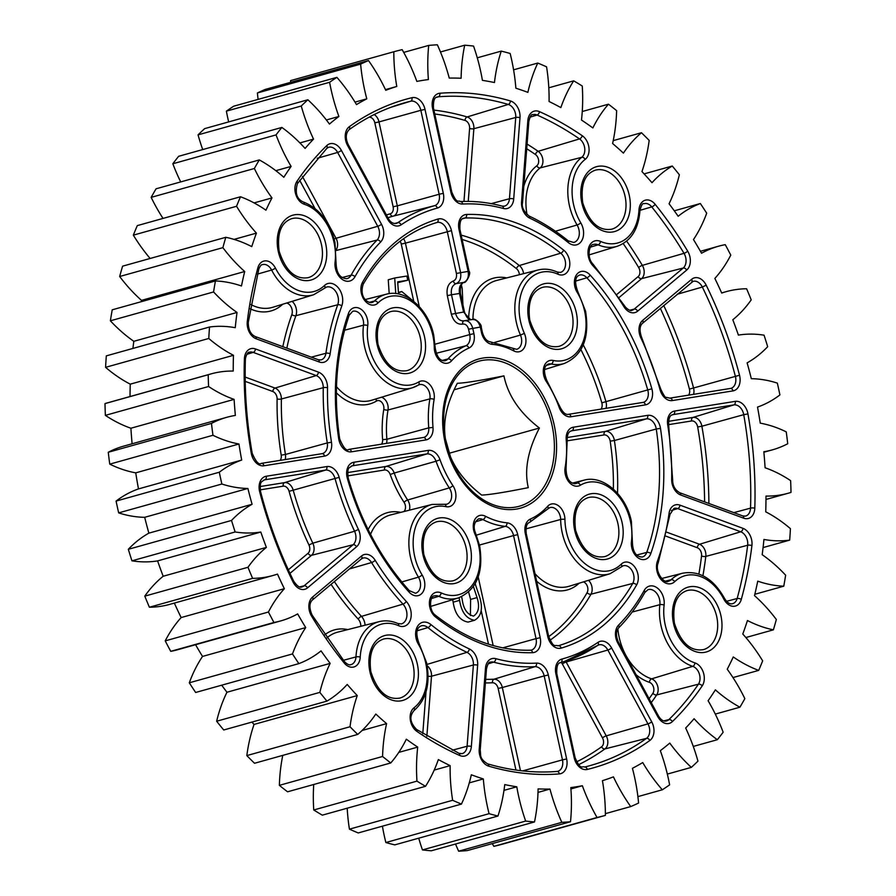 <?xml version="1.0" encoding="UTF-8"?>
<svg xmlns="http://www.w3.org/2000/svg" width="896" height="896" viewBox="0 0 896 896"><rect width="100%" height="100%" fill="white"/><g stroke="black" fill="none" stroke-linecap="round" stroke-linejoin="round"><path stroke-width="1.34" d="M450.475 456.747L445.525 439.253M503.922 375.861C480.547 380.531 465.024 383.006 457.318 383.298C445.827 405.182 442.12 425.062 446.208 442.915C450.106 462.336 461.933 479.73 481.69 495.085C489.418 494.782 504.952 492.307 528.293 487.637C524.138 470.131 527.845 450.262 539.403 428.03C519.859 412.978 508.032 395.595 503.922 375.861L454.182 389.771M226.811 417.29L123.603 446.152A152.387 108.338 74.4 0 0 108.27 452.267A396.2 281.68 74.4 0 0 109.76 464.139A152.387 108.338 74.4 0 0 135.744 472.853A362.062 257.41 74.4 0 0 138.488 488.914A152.387 108.338 74.4 0 0 116.088 501.088A396.2 281.68 74.4 0 0 117.342 506.99A396.2 281.68 74.4 0 0 118.664 512.882A152.387 108.338 74.4 0 0 144.682 517.317A362.062 257.41 74.4 0 0 148.882 533.142A152.387 108.338 74.4 0 0 128.33 549.293A396.2 281.68 74.4 0 0 131.947 560.829A152.387 108.338 74.4 0 0 157.595 560.907A362.062 257.41 74.4 0 0 163.184 576.251A152.387 108.338 74.4 0 0 144.794 596.142A396.2 281.68 74.4 0 0 149.397 607.23A152.387 108.338 74.4 0 0 169.758 604.363L272.966 575.501A152.387 108.338 74.4 0 0 277.48 574.09A362.062 257.41 74.4 0 0 284.357 588.706A152.387 108.338 74.4 0 0 268.43 612.024A396.2 281.68 74.4 0 0 273.952 622.485A152.387 108.338 74.4 0 0 280.672 620.928A152.387 108.338 74.4 0 0 297.662 613.906A362.062 257.41 74.4 0 0 305.726 627.581A152.387 108.338 74.4 0 0 292.499 653.934A396.2 281.68 74.4 0 0 298.861 663.622A152.387 108.338 74.4 0 0 321.037 650.888A362.062 257.41 74.4 0 0 330.154 663.387A152.387 108.338 74.4 0 0 319.85 692.384A396.2 281.68 74.4 0 0 326.939 701.12A152.387 108.338 74.4 0 0 347.211 684.443A362.062 257.41 74.4 0 0 357.246 695.576A152.387 108.338 74.4 0 0 350.022 726.746A396.2 281.68 74.4 0 0 357.728 734.418A152.387 108.338 74.4 0 0 375.805 714.034A362.062 257.41 74.4 0 0 386.59 723.621A152.387 108.338 74.4 0 0 382.57 756.482A396.2 281.68 74.4 0 0 390.768 762.955A152.387 108.338 74.4 0 0 406.336 739.2A362.062 257.41 74.4 0 0 417.715 747.107A152.387 108.338 74.4 0 0 416.954 781.133A396.2 281.68 74.4 0 0 425.522 786.307A152.387 108.338 74.4 0 0 438.346 759.562A362.062 257.41 74.4 0 0 450.139 765.643A152.387 108.338 74.4 0 0 452.637 800.296A396.2 281.68 74.4 0 0 461.44 804.093A152.387 108.338 74.4 0 0 471.33 774.771A362.062 257.41 74.4 0 0 483.336 778.938A152.387 108.338 74.4 0 0 487.502 807.016A152.387 108.338 74.4 0 0 489.059 813.68A396.2 281.68 74.4 0 0 497.963 816.032A152.387 108.338 74.4 0 0 504.75 784.594A362.062 257.41 74.4 0 0 516.79 786.789A152.387 108.338 74.4 0 0 518.594 796.074A152.387 108.338 74.4 0 0 525.661 821.072A396.2 281.68 74.4 0 0 534.509 821.946A152.387 108.338 74.4 0 0 538.093 788.894A362.062 257.41 74.4 0 0 549.965 789.062A152.387 108.338 74.4 0 0 561.837 822.349A396.2 281.68 74.4 0 0 570.506 821.733A152.387 108.338 74.4 0 0 570.819 787.584A362.062 257.41 74.4 0 0 582.355 785.736A152.387 108.338 74.4 0 0 597.038 817.488A396.2 281.68 74.4 0 0 605.382 815.394A152.387 108.338 74.4 0 0 602.437 780.685A362.062 257.41 74.4 0 0 613.435 776.854A152.387 108.338 74.4 0 0 630.706 806.579A396.2 281.68 74.4 0 0 638.59 803.04A152.387 108.338 74.4 0 0 632.419 768.32A362.062 257.41 74.4 0 0 642.723 762.563A152.387 108.338 74.4 0 0 662.301 789.79A396.2 281.68 74.4 0 0 669.614 784.851A152.387 108.338 74.4 0 0 660.318 750.68A362.062 257.41 74.4 0 0 669.76 743.086A152.387 108.338 74.4 0 0 691.331 767.379A396.2 281.68 74.4 0 0 697.95 761.13A152.387 108.338 74.4 0 0 685.675 728.022A362.062 257.41 74.4 0 0 694.098 718.715A152.387 108.338 74.4 0 0 717.349 739.704A396.2 281.68 74.4 0 0 723.162 732.234A152.387 108.338 74.4 0 0 708.098 700.739A362.062 257.41 74.4 0 0 715.378 689.853A152.387 108.338 74.4 0 0 739.917 707.202A396.2 281.68 74.4 0 0 744.845 698.634A152.387 108.338 74.4 0 0 727.238 669.234A362.062 257.41 74.4 0 0 733.264 656.958A152.387 108.338 74.4 0 0 758.699 670.387A396.2 281.68 74.4 0 0 762.653 660.856A152.387 108.338 74.4 0 0 742.784 634.01A362.062 257.41 74.4 0 0 747.454 620.525A152.387 108.338 74.4 0 0 773.394 629.832A396.2 281.68 74.4 0 0 776.328 619.494A152.387 108.338 74.4 0 0 754.499 595.627A362.062 257.41 74.4 0 0 757.736 581.157A152.387 108.338 74.4 0 0 783.776 586.186A396.2 281.68 74.4 0 0 785.624 575.198A152.387 108.338 74.4 0 0 762.182 554.691A362.062 257.41 74.4 0 0 763.941 539.459A152.387 108.338 74.4 0 0 789.678 540.131A396.2 281.68 74.4 0 0 790.418 528.662A152.387 108.338 74.4 0 0 765.733 511.84A362.062 257.41 74.4 0 0 765.99 496.082A152.387 108.338 74.4 0 0 788.256 493.226A152.387 108.338 74.4 0 0 791 492.397A396.2 281.68 74.4 0 0 790.63 480.637A152.387 108.338 74.4 0 0 765.094 467.768A362.062 257.41 74.4 0 0 763.829 451.73A152.387 108.338 74.4 0 0 772.397 449.848A152.387 108.338 74.4 0 0 787.73 443.733A396.2 281.68 74.4 0 0 786.24 431.861A152.387 108.338 74.4 0 0 760.256 423.147A362.062 257.41 74.4 0 0 757.512 407.086A152.387 108.338 74.4 0 0 779.912 394.912A396.2 281.68 74.4 0 0 777.336 383.118A152.387 108.338 74.4 0 0 751.318 378.683A362.062 257.41 74.4 0 0 747.118 362.858A152.387 108.338 74.4 0 0 767.67 346.707A396.2 281.68 74.4 0 0 764.053 335.171A152.387 108.338 74.4 0 0 738.405 335.093A362.062 257.41 74.4 0 0 732.816 319.749A152.387 108.338 74.4 0 0 751.206 299.858A396.2 281.68 74.4 0 0 746.603 288.77A152.387 108.338 74.4 0 0 726.242 291.637A152.387 108.338 74.4 0 0 721.717 293.059A362.062 257.41 74.4 0 0 714.851 278.432A152.387 108.338 74.4 0 0 730.778 255.125A396.2 281.68 74.4 0 0 725.256 244.664A152.387 108.338 74.4 0 0 718.536 246.221A152.387 108.338 74.4 0 0 701.546 253.232A362.062 257.41 74.4 0 0 693.482 239.568A152.387 108.338 74.4 0 0 706.698 213.203A396.2 281.68 74.4 0 0 700.347 203.526A152.387 108.338 74.4 0 0 678.171 216.261A362.062 257.41 74.4 0 0 669.054 203.75A152.387 108.338 74.4 0 0 679.358 174.765A396.2 281.68 74.4 0 0 672.269 166.018A152.387 108.338 74.4 0 0 651.986 182.706A362.062 257.41 74.4 0 0 641.95 171.573A152.387 108.338 74.4 0 0 649.174 140.403A396.2 281.68 74.4 0 0 641.469 132.731A152.387 108.338 74.4 0 0 623.403 153.115A362.062 257.41 74.4 0 0 612.606 143.517A152.387 108.338 74.4 0 0 616.638 110.656A396.2 281.68 74.4 0 0 608.44 104.194A152.387 108.338 74.4 0 0 592.861 127.938A362.062 257.41 74.4 0 0 581.482 120.042A152.387 108.338 74.4 0 0 582.254 86.016A396.2 281.68 74.4 0 0 573.686 80.842A152.387 108.338 74.4 0 0 560.851 107.587A362.062 257.41 74.4 0 0 549.069 101.506A152.387 108.338 74.4 0 0 546.571 66.842A396.2 281.68 74.4 0 0 537.768 63.056A152.387 108.338 74.4 0 0 527.878 92.378A362.062 257.41 74.4 0 0 515.872 88.211A152.387 108.338 74.4 0 0 510.138 53.469A396.2 281.68 74.4 0 0 501.245 51.117A152.387 108.338 74.4 0 0 494.458 82.544A362.062 257.41 74.4 0 0 482.418 80.36A152.387 108.338 74.4 0 0 473.547 46.077A396.2 281.68 74.4 0 0 464.699 45.203A152.387 108.338 74.4 0 0 461.115 78.254A362.062 257.41 74.4 0 0 449.243 78.075A152.387 108.338 74.4 0 0 437.36 44.8A396.2 281.68 74.4 0 0 428.702 45.416A152.387 108.338 74.4 0 0 428.389 79.565A362.062 257.41 74.4 0 0 416.853 81.402A152.387 108.338 74.4 0 0 402.158 49.65A396.2 281.68 74.4 0 0 393.826 51.755A152.387 108.338 74.4 0 0 396.771 86.453A362.062 257.41 74.4 0 0 385.773 90.283A152.387 108.338 74.4 0 0 368.502 60.558A396.2 281.68 74.4 0 0 360.618 64.109A152.387 108.338 74.4 0 0 364.56 89.6A152.387 108.338 74.4 0 0 366.789 98.829A362.062 257.41 74.4 0 0 356.485 104.586A152.387 108.338 74.4 0 0 336.896 77.358A396.2 281.68 74.4 0 0 329.594 82.298A152.387 108.338 74.4 0 0 330.949 88.995A152.387 108.338 74.4 0 0 338.89 116.469A362.062 257.41 74.4 0 0 329.448 124.062A152.387 108.338 74.4 0 0 307.866 99.77A396.2 281.68 74.4 0 0 301.258 106.019A152.387 108.338 74.4 0 0 313.533 139.115A362.062 257.41 74.4 0 0 305.099 148.422A152.387 108.338 74.4 0 0 281.859 127.434A396.2 281.68 74.4 0 0 276.046 134.904A152.387 108.338 74.4 0 0 291.11 166.41A362.062 257.41 74.4 0 0 283.819 177.285A152.387 108.338 74.4 0 0 259.291 159.936A396.2 281.68 74.4 0 0 254.363 168.504A152.387 108.338 74.4 0 0 271.97 197.915A362.062 257.41 74.4 0 0 265.944 210.19A152.387 108.338 74.4 0 0 240.509 196.762A396.2 281.68 74.4 0 0 236.544 206.282A152.387 108.338 74.4 0 0 256.424 233.128A362.062 257.41 74.4 0 0 251.754 246.613A152.387 108.338 74.4 0 0 225.803 237.306A396.2 281.68 74.4 0 0 222.88 247.654A152.387 108.338 74.4 0 0 244.709 271.51A362.062 257.41 74.4 0 0 241.472 285.992A152.387 108.338 74.4 0 0 215.432 280.952A396.2 281.68 74.4 0 0 213.573 291.95A152.387 108.338 74.4 0 0 237.014 312.446A362.062 257.41 74.4 0 0 235.256 327.69A152.387 108.338 74.4 0 0 209.53 327.006A396.2 281.68 74.4 0 0 208.779 338.475A152.387 108.338 74.4 0 0 233.464 355.298A362.062 257.41 74.4 0 0 233.218 371.056A152.387 108.338 74.4 0 0 210.941 373.923A152.387 108.338 74.4 0 0 208.208 374.741A396.2 281.68 74.4 0 0 208.578 386.501A152.387 108.338 74.4 0 0 234.114 399.381A362.062 257.41 74.4 0 0 235.368 415.419A152.387 108.338 74.4 0 0 226.811 417.29A152.387 108.338 74.4 0 0 211.478 423.405A396.2 281.68 74.4 0 0 212.957 435.277A152.387 108.338 74.4 0 0 238.952 444.002A362.062 257.41 74.4 0 0 241.696 460.062A152.387 108.338 74.4 0 0 219.296 472.226A396.2 281.68 74.4 0 0 220.55 478.128A396.2 281.68 74.4 0 0 221.861 484.019A152.387 108.338 74.4 0 0 247.89 488.454A362.062 257.41 74.4 0 0 252.09 504.28A152.387 108.338 74.4 0 0 231.526 520.442A396.2 281.68 74.4 0 0 235.144 531.978A152.387 108.338 74.4 0 0 260.803 532.045A362.062 257.41 74.4 0 0 266.381 547.4A152.387 108.338 74.4 0 0 247.99 567.28A396.2 281.68 74.4 0 0 252.605 578.368A152.387 108.338 74.4 0 0 272.966 575.501M116.088 501.088L219.296 472.226M382.413 826.179A152.387 108.338 74.4 0 0 384.294 835.867A152.387 108.338 74.4 0 0 385.862 842.531A396.2 281.68 74.4 0 0 394.755 844.883L497.963 816.032M469.28 782.869L483.336 778.938M503.978 790.362L516.79 786.789M368.502 60.558L265.294 89.421A396.2 281.68 74.4 0 0 257.41 92.96A152.387 108.338 74.4 0 0 258.104 99.389M257.41 92.96L360.618 64.109M336.896 77.358L233.699 106.21A396.2 281.68 74.4 0 0 226.386 111.149A152.387 108.338 74.4 0 0 227.741 117.858A152.387 108.338 74.4 0 0 228.67 121.912M226.386 111.149L329.594 82.298M539.403 428.03L449.792 453.085M475.126 583.789L479.707 597.162C483.112 608.653 481.387 616.358 474.51 620.29L468.059 622.093C459.939 620.614 454.966 613.973 453.152 602.168L452.648 599.682M210.941 373.923L107.744 402.774A152.387 108.338 74.4 0 0 105 403.603A396.2 281.68 74.4 0 0 105.37 415.363A152.387 108.338 74.4 0 0 130.906 428.232A362.062 257.41 74.4 0 0 132.115 443.766M209.53 327.006L106.322 355.869A396.2 281.68 74.4 0 0 105.582 367.338A152.387 108.338 74.4 0 0 130.267 384.16A362.062 257.41 74.4 0 0 130.021 396.547M215.432 280.952L112.224 309.814A396.2 281.68 74.4 0 0 110.376 320.802A152.387 108.338 74.4 0 0 133.818 341.309A362.062 257.41 74.4 0 0 132.922 348.432M225.803 237.306L122.606 266.168A396.2 281.68 74.4 0 0 119.672 276.506A152.387 108.338 74.4 0 0 141.501 300.373A362.062 257.41 74.4 0 0 141.176 301.717M240.509 196.762L137.301 225.613A396.2 281.68 74.4 0 0 133.347 235.144A152.387 108.338 74.4 0 0 150.136 258.462M259.291 159.936L156.083 188.798A396.2 281.68 74.4 0 0 151.155 197.366A152.387 108.338 74.4 0 0 163.027 218.422M281.859 127.434L178.651 156.296A396.2 281.68 74.4 0 0 172.838 163.766A152.387 108.338 74.4 0 0 180.712 181.91M307.866 99.77L204.669 128.621A396.2 281.68 74.4 0 0 198.05 134.87A152.387 108.338 74.4 0 0 202.731 149.565M393.826 51.755L290.618 80.606A152.387 108.338 74.4 0 0 290.629 82.342M492.296 843.595A152.387 108.338 74.4 0 0 493.842 846.35A396.2 281.68 74.4 0 0 502.174 844.245L605.382 815.394M455.538 844.021A152.387 108.338 74.4 0 0 458.64 851.2A396.2 281.68 74.4 0 0 467.298 850.584L570.506 821.733M418.723 838.186A152.387 108.338 74.4 0 0 422.453 849.923A396.2 281.68 74.4 0 0 431.301 850.797L534.509 821.946M347.2 808.203A152.387 108.338 74.4 0 0 349.429 829.158A396.2 281.68 74.4 0 0 358.232 832.944L461.44 804.093M313.734 784.493A152.387 108.338 74.4 0 0 313.746 809.984A396.2 281.68 74.4 0 0 322.314 815.158L425.522 786.307M282.766 755.373A152.387 108.338 74.4 0 0 279.362 785.344A396.2 281.68 74.4 0 0 287.56 791.806L390.768 762.955M251.888 722.109A362.062 257.41 74.4 0 0 254.05 724.427A152.387 108.338 74.4 0 0 246.826 755.597A396.2 281.68 74.4 0 0 254.531 763.269L357.728 734.418M221.715 685.194A362.062 257.41 74.4 0 0 226.946 692.25A152.387 108.338 74.4 0 0 216.642 721.235A396.2 281.68 74.4 0 0 223.731 729.982L326.939 701.12M195.574 644.717A362.062 257.41 74.4 0 0 202.518 656.432A152.387 108.338 74.4 0 0 189.302 682.797A396.2 281.68 74.4 0 0 195.653 692.474L298.861 663.622M174.339 603.075A362.062 257.41 74.4 0 0 181.149 617.568A152.387 108.338 74.4 0 0 165.222 640.875A396.2 281.68 74.4 0 0 170.744 651.336A152.387 108.338 74.4 0 0 177.464 649.779L280.672 620.928M138.488 488.914L241.696 460.062M135.744 472.853L238.952 444.002M109.76 464.139L212.957 435.277M108.27 452.267L211.478 423.405M130.906 428.232L234.114 399.381M105.37 415.363L208.578 386.501M105 403.603L208.208 374.741M130.267 384.16L233.464 355.298M105.582 367.338L208.779 338.475M133.818 341.309L237.014 312.446M110.376 320.802L213.573 291.95M141.501 300.373L244.709 271.51M119.672 276.506L222.88 247.654M234.024 239.389L256.424 233.128M133.347 235.144L236.544 206.282M254.094 202.91L271.97 197.915M151.155 197.366L254.363 168.504M275.822 170.677L291.11 166.41M172.838 163.766L276.046 134.904M299.902 142.923L313.533 139.115M198.05 134.87L301.258 106.019M326.368 119.974L338.89 116.469M355.006 102.122L366.789 98.829M385.448 89.622L396.771 86.453M403.704 52.405L428.702 45.416M440.462 51.979L464.699 45.203M477.277 57.814L501.245 51.117M513.587 69.821L537.768 63.056M548.8 87.797L573.686 80.842M582.266 111.507L608.44 104.194M613.234 140.627L641.469 132.731M644.112 173.891L672.269 166.018M674.285 210.806L700.347 203.526M763.078 547.568L789.678 540.131M754.824 594.283L783.776 586.186M745.864 637.538L773.394 629.832M732.973 677.578L758.699 670.387M715.288 714.09L739.917 707.202M693.269 746.435L717.349 739.704M667.33 774.088L691.331 767.379M637.896 796.611L662.301 789.79M605.371 813.658L630.706 806.579M493.842 846.35L597.038 817.488M570.92 788.939L582.355 785.736M458.64 851.2L561.837 822.349M537.992 792.411L549.965 789.062M422.453 849.923L525.661 821.072M385.862 842.531L489.059 813.68M349.429 829.158L452.637 800.296M434.202 770.09L450.139 765.643M313.746 809.984L416.954 781.133M398.776 752.394L417.715 747.107M279.362 785.344L382.57 756.482M362.107 730.475L386.59 723.621M246.826 755.597L350.022 726.746M254.05 724.427L357.246 695.576M216.642 721.235L319.85 692.384M226.946 692.25L330.154 663.387M189.302 682.797L292.499 653.934M202.518 656.432L305.726 627.581M170.744 651.336L273.952 622.485M165.222 640.875L268.43 612.024M181.149 617.568L284.357 588.706M149.397 607.23L252.605 578.368M144.794 596.142L247.99 567.28M163.184 576.251L266.381 547.4M157.595 560.907L260.803 532.045M131.947 560.829L235.144 531.978M128.33 549.293L231.526 520.442M148.882 533.142L252.09 504.28M144.682 517.317L247.89 488.454M118.664 512.882L221.861 484.019M395.763 293.574L394.699 277.984L406.84 276.046L407.758 280.246L397.746 282.621M389.2 293.653L388.248 279.787L394.699 277.984M435.075 344.21L469.739 334.6L468.552 329.179C467.443 325.45 465.494 323.758 462.717 324.094A3.046 2.128 -105.5 0 1 464.005 320.824A3.046 2.128 -105.5 0 1 464.173 320.79L472.394 319.446C474.32 317.296 482.059 324.43 481.208 326.984L480.29 327.062C478.666 321.574 475.866 319.077 471.89 319.558M462.717 324.094C457.318 324.766 453.533 321.485 451.371 314.238L463.568 312.054L459.525 293.474L451.494 294.75L455.549 313.331C457.184 318.819 460.062 321.306 464.173 320.79C468.238 320.286 471.094 322.784 472.73 328.272L473.917 333.682A13.686 9.733 -105.6 0 1 468.888 348.074A91.078 64.758 74.4 0 0 451.562 360.83A13.686 9.733 -105.6 0 1 440.642 361.323A13.686 9.733 -105.6 0 1 434.28 347.749A45.517 32.357 74.4 0 0 432.858 335.462A45.517 32.357 74.4 0 0 377.978 302.982A3.046 1.994 -134.6 0 0 374.416 301.034A48.563 34.53 -105.6 0 1 386.277 294.224L365.31 299.522M377.978 302.982A13.81 9.811 -105.6 0 1 364.493 300.205A13.81 9.811 -105.6 0 1 362.578 282.218A223.216 158.693 -105.6 0 1 438.032 219.027A13.686 9.733 -105.6 0 1 451.45 230.642L460.578 272.53C461.384 278.242 459.883 281.949 456.075 283.629C452.222 285.32 450.688 289.027 451.494 294.75L447.317 295.658C446.264 288.109 448.258 283.226 453.32 280.997A3.046 2.128 74.5 0 0 456.075 283.629L463.792 282.397C467.499 280.728 468.955 277.032 468.138 271.32L458.998 229.432A13.686 9.733 -105.6 0 1 466.614 214.458A223.216 158.693 -105.6 0 1 563.629 250.107A13.81 9.811 -105.6 0 1 569.386 259.907A13.81 9.811 -105.6 0 1 558.018 274.232A45.517 32.357 74.4 0 0 524.608 285.522A45.517 32.357 74.4 0 0 524.362 333.368A13.686 9.733 -105.6 0 1 525.526 336.941A13.686 9.733 -105.6 0 1 513.755 350.896A91.078 64.758 74.4 0 0 492.218 344.344A13.686 9.733 -105.6 0 1 481.477 332.483L480.29 327.062L468.552 329.179M470.646 319.726L463.568 312.054L464.486 311.976L460.432 293.395L459.525 293.474C458.696 287.75 460.118 284.066 463.792 282.397A3.046 2.206 74.3 0 0 463.971 282.363A3.046 2.206 74.3 0 0 464.307 282.218M468.059 622.093L474.51 620.29C466.39 618.811 461.418 612.17 459.603 600.365L459.066 597.699M461.642 596.669L462.269 599.962C463.557 609.101 467.309 614.488 473.514 616.101C478.677 612.718 479.853 606.547 477.053 597.598L473.402 586.533M459.603 600.365L453.152 602.168M470.411 615.518L470.602 599.402L468.597 592.021M408.05 297.584L404.23 295.758M407.758 280.246L397.69 281.848L398.451 292.88L401.755 291.525L413.358 301.112M398.418 292.421L401.755 291.525M461.317 284.794L462.19 288.411L462.93 304.842M445.962 442.21A75.298 53.536 74.4 0 0 515.01 507.192A75.298 53.536 74.4 0 0 552.037 425.275A75.298 53.536 74.4 0 0 482.989 360.293A75.298 53.536 74.4 0 0 445.962 442.21M554.154 424.861A77.459 55.07 -105.6 0 1 516.074 509.13A77.459 55.07 -105.6 0 1 445.054 442.288A77.459 55.07 -105.6 0 1 483.134 358.019A77.459 55.07 -105.6 0 1 554.154 424.861M308.168 277.67A30.632 21.773 74.4 0 0 321.496 244.731A30.632 21.773 74.4 0 0 291.67 218.669C281.03 222.51 276.864 233.386 279.171 251.306C285.678 270.962 295.344 279.742 308.168 277.67M325.707 243.813A33.678 23.946 -105.6 0 1 309.142 280.448A33.678 23.946 -105.6 0 1 278.264 251.384A33.678 23.946 -105.6 0 1 294.818 214.749A33.678 23.946 -105.6 0 1 325.707 243.813M406.974 370.664A30.632 21.773 74.4 0 0 420.302 337.714A30.632 21.773 74.4 0 0 390.477 311.662C379.848 315.504 375.682 326.379 377.989 344.299C384.496 363.944 394.15 372.736 406.974 370.664M424.514 336.795A33.678 23.946 -105.6 0 1 407.96 373.43A33.678 23.946 -105.6 0 1 377.07 344.366A33.678 23.946 -105.6 0 1 393.635 307.731A33.678 23.946 -105.6 0 1 424.514 336.795M452.805 580.877A30.632 21.773 74.4 0 0 466.133 547.926A30.632 21.773 74.4 0 0 436.318 521.875C425.678 525.717 421.512 536.592 423.819 554.512C430.326 574.157 439.992 582.949 452.805 580.877M470.344 547.008A33.678 23.946 -105.6 0 1 453.79 583.643A33.678 23.946 -105.6 0 1 422.912 554.59A33.678 23.946 -105.6 0 1 439.466 517.944A33.678 23.946 -105.6 0 1 470.344 547.008M399.829 698.096A30.632 21.773 74.4 0 0 413.157 665.157A30.632 21.773 74.4 0 0 383.342 639.106C372.702 642.936 368.536 653.822 370.843 671.742C377.35 691.387 387.016 700.168 399.829 698.096M417.368 664.238A33.678 23.946 -105.6 0 1 400.814 700.874A33.678 23.946 -105.6 0 1 369.936 671.81A33.678 23.946 -105.6 0 1 386.49 635.174A33.678 23.946 -105.6 0 1 417.368 664.238M703.405 649.622A30.632 21.773 74.4 0 0 716.733 616.683A30.632 21.773 74.4 0 0 686.907 590.632C676.278 594.462 672.112 605.338 674.419 623.269C680.926 642.914 690.592 651.694 703.405 649.622M720.944 615.765A33.678 23.946 -105.6 0 1 704.39 652.4A33.678 23.946 -105.6 0 1 673.501 623.336A33.678 23.946 -105.6 0 1 690.066 586.701A33.678 23.946 -105.6 0 1 720.944 615.765M611.744 229.197A30.632 21.773 74.4 0 0 625.061 196.258A30.632 21.773 74.4 0 0 595.246 170.195C584.606 174.037 580.44 184.912 582.747 202.832C589.254 222.488 598.92 231.269 611.744 229.197M629.272 195.339A33.678 23.946 -105.6 0 1 612.718 231.974A33.678 23.946 -105.6 0 1 581.84 202.91A33.678 23.946 -105.6 0 1 598.394 166.275A33.678 23.946 -105.6 0 1 629.272 195.339M558.768 346.427A30.632 21.773 74.4 0 0 572.085 313.477A30.632 21.773 74.4 0 0 542.27 287.426C531.63 291.267 527.464 302.142 529.771 320.062C536.278 339.707 545.944 348.499 558.768 346.427M576.296 312.558A33.678 23.946 -105.6 0 1 559.742 349.194A33.678 23.946 -105.6 0 1 528.864 320.13A33.678 23.946 -105.6 0 1 545.418 283.494A33.678 23.946 -105.6 0 1 576.296 312.558M604.598 556.64A30.632 21.773 74.4 0 0 617.926 523.69A30.632 21.773 74.4 0 0 588.101 497.638C577.461 501.48 573.294 512.355 575.602 530.275C582.109 549.92 591.774 558.712 604.598 556.64M622.138 522.771A33.678 23.946 -105.6 0 1 605.573 559.406A33.678 23.946 -105.6 0 1 574.694 530.354A33.678 23.946 -105.6 0 1 591.248 493.707A33.678 23.946 -105.6 0 1 622.138 522.771M299.712 586.914L304.102 585.805L353.091 544.734A10.64 7.56 74.4 0 0 355.622 534.408A10.64 7.56 74.4 0 0 354.558 531.25L358.422 529.435A13.686 9.733 -105.6 0 1 359.8 533.501A13.686 9.733 -105.6 0 1 356.541 546.784L307.541 587.854A13.686 9.733 -105.6 0 1 293.026 581.952A347.178 246.826 -105.6 0 1 259.694 491.893A13.686 9.733 -105.6 0 1 266.235 476.246L326.85 466.57A13.686 9.733 -105.6 0 1 339.147 477.355A233.946 166.32 74.4 0 0 358.422 529.435M245.168 377.07L275.038 388.069A9.576 6.81 -105.6 0 1 281.378 398.989L323.254 387.699A10.64 7.56 74.4 0 0 322.918 384.418A10.64 7.56 74.4 0 0 316.21 375.57A3.046 1.904 -69.8 0 0 318.461 372.131A13.686 9.733 -105.6 0 1 327.096 383.51A13.686 9.733 -105.6 0 1 327.522 387.733A233.946 166.32 74.4 0 0 331.486 442.254A13.686 9.733 -105.6 0 1 324.565 456.109L263.95 465.786A13.686 9.733 -105.6 0 1 251.261 453.208A347.178 246.826 -105.6 0 1 244.395 358.926A13.686 9.733 -105.6 0 1 255.461 348.947L318.461 372.131M311.293 357.157L325.92 353.27A236.992 168.493 -105.6 0 1 337.736 304.774A11.749 8.355 74.4 0 0 338.083 297.046A11.749 8.355 74.4 0 0 326.502 287.09L324.554 288.254A3.046 2.005 -133.7 0 0 324.509 285.477A14.795 10.517 -105.6 0 1 342.261 296.128A14.795 10.517 -105.6 0 1 341.813 305.872A233.946 166.32 74.4 0 0 330.154 353.752A13.686 9.733 -105.6 0 1 319.245 361.995L256.245 338.811A13.686 9.733 -105.6 0 1 247.296 321.474A347.178 246.826 -105.6 0 1 257.914 267.736A13.686 9.733 -105.6 0 1 265.81 260.837A13.686 9.733 -105.6 0 1 275.43 268.106A45.517 32.357 74.4 0 0 324.509 285.477M336.202 250.499L377.082 240.061A10.64 7.56 74.4 0 0 379.165 230.16A10.64 7.56 74.4 0 0 377.731 226.285A3.046 0.661 -28.5 0 0 381.494 224.258A13.686 9.733 -105.6 0 1 383.331 229.253A13.686 9.733 -105.6 0 1 380.654 241.998A233.946 166.32 74.4 0 0 354.995 276.696A14.795 10.517 -105.6 0 1 341.992 279.227A14.795 10.517 -105.6 0 1 335.093 262.069A45.517 32.357 74.4 0 0 334.04 242.48A45.517 32.357 74.4 0 0 304.282 204.254A3.046 1.938 -71.9 0 0 303.162 201.936C296.722 198.968 294.806 192.853 297.438 183.579L326.838 148.355L328.574 147.302A10.64 7.56 74.4 0 1 337.624 152.432A3.046 0.661 -28.5 0 0 341.387 150.405L381.494 224.258M398.698 625.733A3.046 1.848 -66.4 0 0 397.858 623.515L401.33 623.907A11.749 8.355 74.4 0 0 406.582 611.229A11.749 8.355 74.4 0 0 402.998 604.128A3.046 1.254 -42.7 0 0 406.246 601.373A14.795 10.517 -105.6 0 1 410.76 610.322A14.795 10.517 -105.6 0 1 398.698 625.733A45.517 32.357 74.4 0 0 360.237 657.093A13.686 9.733 -105.6 0 1 354.334 666.837A13.686 9.733 -105.6 0 1 344.064 662.838A347.178 246.826 -105.6 0 1 311.506 615.989A13.686 9.733 -105.6 0 1 312.547 597.061L361.536 555.99A13.686 9.733 -105.6 0 1 375.189 560.325A233.946 166.32 74.4 0 0 406.246 601.373M425.712 662.906A45.517 32.357 74.4 0 0 418.432 644.302A14.795 10.517 -105.6 0 1 417.637 626.17A14.795 10.517 -105.6 0 1 430.842 624.523A233.946 166.32 74.4 0 0 469.392 648.973A13.686 9.733 -105.6 0 1 477.266 660.027A13.686 9.733 -105.6 0 1 477.646 665.246L471.352 746.514A13.686 9.733 -105.6 0 1 459.771 755.507A347.178 246.826 -105.6 0 1 416.931 731.416A13.686 9.733 -105.6 0 1 410.256 719.466A13.686 9.733 -105.6 0 1 414.053 707.739A45.517 32.357 74.4 0 0 425.712 662.906M414.053 707.739A3.046 2.061 -127.7 0 1 413.851 710.73C426.227 699.888 430.483 683.917 426.619 662.827L418.992 643.328A3.046 0.762 149.3 0 1 418.432 644.302M452.278 750.221L467.096 746.256L473.379 665A10.64 7.56 74.4 0 0 473.088 660.934A10.64 7.56 74.4 0 0 466.973 652.344A3.046 1.826 -64.8 0 0 469.392 648.973M565.6 661.114A9.576 6.81 -105.6 0 1 566.149 662.021L606.245 735.874A9.576 6.81 -105.6 0 1 604.946 748.91L646.498 738.36A10.64 7.56 74.4 0 0 649.387 727.754A10.64 7.56 74.4 0 0 647.954 723.878L607.846 650.026A10.64 7.56 74.4 0 0 598.797 644.896A10.64 7.56 74.4 0 0 597.912 645.254M651.717 721.851A13.686 9.733 -105.6 0 1 653.565 726.846A13.686 9.733 -105.6 0 1 649.846 740.477A347.178 246.826 -105.6 0 1 587.283 769.44A13.686 9.733 -105.6 0 1 574.19 757.747L555.89 673.803A13.686 9.733 -105.6 0 1 561.882 659.075A233.946 166.32 74.4 0 0 598.058 642.32A13.686 9.733 -105.6 0 1 611.61 648.01L651.717 721.851A3.046 0.661 151.5 0 1 647.954 723.878L606.245 735.874A3.046 0.661 -28.5 0 0 602.482 737.89L562.386 664.048A6.53 4.637 74.4 0 0 561.254 662.458M617.859 628.88A49.627 35.28 74.4 0 0 619.147 637.19A49.627 35.28 74.4 0 0 651.594 678.854A3.046 1.938 -71.9 0 0 649.41 682.326A52.674 37.453 -105.6 0 1 636.138 674.789M694.926 662.883A3.046 1.938 108.1 0 1 692.742 666.355L651.594 678.854A9.576 6.81 -105.6 0 1 657.53 685.686A9.576 6.81 -105.6 0 1 656.701 694.926L698.41 684.208A10.64 7.56 74.4 0 0 699.698 675.282A10.64 7.56 74.4 0 0 692.742 666.355A48.563 34.53 -105.6 0 1 660.99 625.576A48.563 34.53 -105.6 0 1 659.87 604.677A11.749 8.355 74.4 0 0 659.602 599.614A11.749 8.355 74.4 0 0 648.021 589.658L644.806 592.502A3.046 1.736 -150.9 0 0 644.202 590.453A14.795 10.517 -105.6 0 1 654.875 586.566A14.795 10.517 -105.6 0 1 663.779 598.707A14.795 10.517 -105.6 0 1 664.115 605.08A45.517 32.357 74.4 0 0 694.926 662.883A13.686 9.733 -105.6 0 1 703.875 674.374A13.686 9.733 -105.6 0 1 702.218 685.854A347.178 246.826 -105.6 0 1 672.426 721.56A13.686 9.733 -105.6 0 1 657.821 716.733L617.714 642.88A13.686 9.733 -105.6 0 1 618.554 625.15A233.946 166.32 74.4 0 0 644.202 590.453M666.87 532.246L699.541 544.264A9.576 6.81 -105.6 0 1 705.802 556.394L747.667 545.25A10.64 7.56 74.4 0 0 747.432 540.624A10.64 7.56 74.4 0 0 740.712 531.776L677.712 508.592A10.64 7.56 74.4 0 0 673.938 508.424L670.006 514.394A3.046 1.12 -172 0 0 669.054 513.397A13.686 9.733 -105.6 0 1 679.963 505.142L742.963 528.326A13.686 9.733 -105.6 0 1 751.598 539.706A13.686 9.733 -105.6 0 1 751.912 545.664A347.178 246.826 -105.6 0 1 741.283 599.413A13.686 9.733 -105.6 0 1 733.398 606.312A13.686 9.733 -105.6 0 1 723.778 599.043A45.517 32.357 74.4 0 0 674.699 581.661A14.795 10.517 -105.6 0 1 661.024 579.466A14.795 10.517 -105.6 0 1 657.395 561.266A233.946 166.32 74.4 0 0 669.054 513.397M742.963 528.326A3.046 1.904 110.2 0 1 740.712 531.776L699.541 544.264A3.046 1.904 -69.8 0 0 697.29 547.714L665.997 536.189M668.517 421.333L693 417.424A9.576 6.81 -105.6 0 1 701.882 426.227L743.736 414.669A10.64 7.56 74.4 0 0 743.624 414.075A10.64 7.56 74.4 0 0 733.869 404.902L673.254 414.579A10.64 7.56 74.4 0 0 672.526 414.747C669.782 415.229 668.494 418.645 668.662 424.984L667.71 424.894A13.686 9.733 -105.6 0 1 674.632 411.04L735.246 401.363A13.686 9.733 -105.6 0 1 747.802 413.168A13.686 9.733 -105.6 0 1 747.947 413.93A347.178 246.826 -105.6 0 1 754.802 508.222A13.686 9.733 -105.6 0 1 743.747 518.202L680.747 495.018A13.686 9.733 -105.6 0 1 671.675 479.416A233.946 166.32 74.4 0 0 667.71 424.894M735.246 401.363A3.046 2.139 80.9 0 1 733.869 404.902L693 417.424A3.046 2.139 -99.1 0 0 691.622 420.963L668.606 424.637M630.47 521.438A45.517 32.357 74.4 0 0 580.373 485.229A13.686 9.733 -105.6 0 1 569.195 482.306A13.686 9.733 -105.6 0 1 565.107 467.678A91.078 64.758 74.4 0 0 566.205 439.656A13.686 9.733 -105.6 0 1 573.306 427.224L647.707 415.341A13.686 9.733 -105.6 0 1 660.262 427.146A13.686 9.733 -105.6 0 1 660.486 428.366A223.216 158.693 -105.6 0 1 650.832 553.493A13.81 9.811 -105.6 0 1 638.658 558.219A13.81 9.811 -105.6 0 1 631.456 541.531A45.517 32.357 74.4 0 0 630.47 521.438M574.28 483.75L577.136 483.034A48.563 34.53 -105.6 0 1 583.901 480.2L572.242 483.146M566.205 439.656L567.179 439.981L566.048 468.776C566.362 478.531 569.565 483.493 575.646 483.65A10.64 7.56 74.4 0 0 577.136 483.034A3.046 2.106 58.9 0 1 580.373 485.229M567.19 437.517L605.461 431.402A9.576 6.81 -105.6 0 1 614.398 440.518L656.253 429.005A10.64 7.56 74.4 0 0 656.085 428.053A10.64 7.56 74.4 0 0 646.33 418.88L571.928 430.763A10.64 7.56 74.4 0 0 571.189 430.931C568.456 431.805 567.112 434.818 567.179 439.981M647.707 415.341A3.046 2.139 80.9 0 1 646.33 418.88L605.461 431.402A3.046 2.139 -99.1 0 0 604.083 434.941L567.246 440.821M579.141 583.206A52.674 37.453 -105.6 0 1 536.637 581.224M534.99 573.664A49.627 35.28 74.4 0 0 569.251 586.23L610.042 573.731A48.563 34.53 -105.6 0 1 562.184 532.594A48.563 34.53 -105.6 0 1 560.661 519.478A10.64 7.56 74.4 0 0 560.325 516.611A10.64 7.56 74.4 0 0 549.842 507.606L547.848 508.928A3.046 1.949 -138.1 0 0 547.646 506.318A13.686 9.733 -105.6 0 1 564.502 515.704A13.686 9.733 -105.6 0 1 564.928 519.4A45.517 32.357 74.4 0 0 585.312 563.942A45.517 32.357 74.4 0 0 621.23 564.166A13.81 9.811 -105.6 0 1 637.874 574.011A13.81 9.811 -105.6 0 1 636.63 584.931A223.216 158.693 -105.6 0 1 561.176 648.122A13.686 9.733 -105.6 0 1 547.758 636.507L525.291 533.456A13.686 9.733 -105.6 0 1 530.32 519.075A91.078 64.758 74.4 0 0 547.646 506.318M588.56 580.317A9.699 6.899 -105.6 0 1 590.979 594.205L632.733 583.43A10.763 7.65 74.4 0 0 633.696 574.93A10.763 7.65 74.4 0 0 623.101 565.813L621.309 566.91A3.046 1.994 45.4 0 0 621.23 564.166M642.958 402.427A10.64 7.56 74.4 0 0 643.227 402.371A10.64 7.56 74.4 0 0 647.976 390.891A10.64 7.56 74.4 0 0 647.741 389.962A220.17 156.531 74.4 0 0 586.858 277.782A10.763 7.65 74.4 0 0 579.477 275.106C575.064 276.797 574.448 282.162 577.629 291.178A3.046 0.784 -31.3 0 1 577.091 292.186A13.81 9.811 -105.6 0 1 576.778 274.4A13.81 9.811 -105.6 0 1 590.128 275.05A223.216 158.693 -105.6 0 1 651.851 388.774A13.686 9.733 -105.6 0 1 652.154 389.984A13.686 9.733 -105.6 0 1 645.434 404.869L571.021 416.752A13.686 9.733 -105.6 0 1 559.16 407.344A91.078 64.758 74.4 0 0 546.325 381.539A13.686 9.733 -105.6 0 1 543.984 366.643A13.686 9.733 -105.6 0 1 553.168 360.461A45.517 32.357 74.4 0 0 584.64 311.226A45.517 32.357 74.4 0 0 577.091 292.186M651.851 388.774L605.931 401.654A9.576 6.81 -105.6 0 1 606.01 408.33M730.498 388.45A10.64 7.56 74.4 0 0 730.766 388.394A10.64 7.56 74.4 0 0 735.526 376.914A10.64 7.56 74.4 0 0 735.381 376.331A344.131 244.664 74.4 0 0 702.341 287.056A10.64 7.56 74.4 0 0 693.022 281.4L642.555 323.277C639.643 325.808 639.285 330.378 641.48 336.986L640.786 337.714A13.686 9.733 -105.6 0 1 642.667 320.365L691.656 279.294A13.686 9.733 -105.6 0 1 706.182 285.186A347.178 246.826 -105.6 0 1 739.514 375.245A13.686 9.733 -105.6 0 1 739.693 376.006A13.686 9.733 -105.6 0 1 732.973 390.891L672.358 400.568A13.686 9.733 -105.6 0 1 660.061 389.782A233.946 166.32 74.4 0 0 640.786 337.714M739.514 375.245L693.549 387.99A9.576 6.81 -105.6 0 1 693.549 394.352M626.651 241.102A343.067 243.914 -105.6 0 1 642.342 265.373A9.576 6.81 -105.6 0 1 641.626 278.622L683.211 268.038A10.64 7.56 74.4 0 0 685.742 257.712A10.64 7.56 74.4 0 0 684.018 253.322A344.131 244.664 74.4 0 0 651.75 206.886A10.64 7.56 74.4 0 0 643.989 203.706C642.555 202.966 641.211 205.33 639.946 210.795A3.046 0.918 3 0 0 638.971 210.056A13.686 9.733 -105.6 0 1 644.874 200.312A13.686 9.733 -105.6 0 1 655.144 204.31A347.178 246.826 -105.6 0 1 687.691 251.16A13.686 9.733 -105.6 0 1 689.92 256.805A13.686 9.733 -105.6 0 1 686.661 270.088L637.661 311.147A13.686 9.733 -105.6 0 1 624.008 306.824A233.946 166.32 74.4 0 0 592.962 265.776A14.795 10.517 -105.6 0 1 588.683 247.677A14.795 10.517 -105.6 0 1 600.51 241.405A45.517 32.357 74.4 0 0 638.971 210.056M687.691 251.16A3.046 0.773 149 0 1 684.018 253.322L642.342 265.373A3.046 0.773 149 0 0 638.669 267.534A340.021 241.741 74.4 0 0 623.19 243.589M527.072 144.066A343.067 243.914 -105.6 0 1 538.171 151.312A9.576 6.81 -105.6 0 1 542.842 159.678A9.576 6.81 -105.6 0 1 540.187 167.888L581.75 157.315A10.64 7.56 74.4 0 0 584.483 146.843A10.64 7.56 74.4 0 0 579.522 138.914A344.131 244.664 74.4 0 0 537.062 115.024A10.64 7.56 74.4 0 0 532.851 114.677C531.462 114.016 530.118 116.267 528.83 121.442L522.536 202.709C521.483 207.021 523.656 211.445 529.054 215.992A3.046 1.826 115.2 0 1 529.816 218.176A13.686 9.733 -105.6 0 1 521.562 201.891L527.845 120.635A13.686 9.733 -105.6 0 1 539.437 111.63A347.178 246.826 -105.6 0 1 582.277 135.733A13.686 9.733 -105.6 0 1 588.65 145.936A13.686 9.733 -105.6 0 1 585.155 159.41A45.517 32.357 74.4 0 0 580.776 222.835A14.795 10.517 -105.6 0 1 583.139 228.883A14.795 10.517 -105.6 0 1 579.947 242.95A14.795 10.517 -105.6 0 1 568.366 242.626A233.946 166.32 74.4 0 0 529.816 218.176M582.277 135.733A3.046 1.635 124.5 0 1 579.522 138.914L538.171 151.312A3.046 1.635 124.5 0 0 535.416 154.493A340.021 241.741 74.4 0 0 526.714 148.747M529.054 215.992C542.584 222.387 555.643 230.664 568.221 240.834L573.709 242.469A11.749 8.355 74.4 0 0 578.962 229.79A11.749 8.355 74.4 0 0 577.091 224.997A3.046 0.762 -30.7 0 0 580.776 222.835M558.018 274.232A3.046 1.837 114.4 0 0 557.211 272.037L560.403 272.418A10.763 7.65 74.4 0 0 565.219 260.814A10.763 7.65 74.4 0 0 560.728 253.187A220.17 156.531 74.4 0 0 465.035 218.019A10.64 7.56 74.4 0 0 463.624 218.254C460.824 218.523 459.581 222.219 459.917 229.354L469.045 271.242L456.4 273.437L447.272 231.549A10.64 7.56 74.4 0 0 436.845 222.522A220.17 156.531 74.4 0 0 435.635 222.88C405.63 232.344 381.472 252.818 363.16 284.301A3.046 1.758 29.7 0 0 362.578 282.218M563.629 250.107A3.046 1.534 128.4 0 1 560.728 253.187L519.322 265.541A9.699 6.899 -105.6 0 1 523.578 273.65M481.208 326.984L482.384 332.405C484.131 338.184 486.808 341.342 490.426 341.891L516.589 349.328A10.64 7.56 74.4 0 0 521.349 337.848A10.64 7.56 74.4 0 0 520.453 335.07L524.362 333.368M433.91 110.096A343.067 243.914 -105.6 0 1 467.152 116.939A9.576 6.81 -105.6 0 1 473.861 128.699L515.738 117.488A10.64 7.56 74.4 0 0 515.435 113.434A10.64 7.56 74.4 0 0 508.278 104.44A344.131 244.664 74.4 0 0 438.346 96.79A10.64 7.56 74.4 0 0 437.181 97.014C434.381 97.283 433.149 100.979 433.485 108.125L451.786 192.069C457.206 204.971 458.181 199.741 460.443 201.555A3.046 2.117 87 0 1 462.672 204.03A13.686 9.733 -105.6 0 1 450.867 192.136L432.566 108.192A13.686 9.733 -105.6 0 1 439.846 93.24A347.178 246.826 -105.6 0 1 510.406 100.946A13.686 9.733 -105.6 0 1 519.613 112.515A13.686 9.733 -105.6 0 1 519.994 117.746L513.71 199.002A13.686 9.733 -105.6 0 1 503.462 208.477A233.946 166.32 74.4 0 0 462.672 204.03M510.406 100.946A3.046 1.96 106.3 0 1 508.278 104.44L467.152 116.939A3.046 1.96 106.3 0 0 465.024 120.422A340.021 241.741 74.4 0 0 434.762 113.982M381.483 444.181A6.53 4.637 74.4 0 0 382.614 439.634A98.235 69.843 -105.6 0 1 383.802 409.405A6.53 4.637 74.4 0 0 381.853 402.427A6.53 4.637 74.4 0 0 376.522 401.027A3.046 2.106 58.9 0 1 376.298 398.832M376.522 401.027A52.674 37.453 -105.6 0 1 336.37 392.806M336.493 386.691A49.627 35.28 74.4 0 0 371.627 400.254L412.429 387.755A48.563 34.53 -105.6 0 1 364.56 346.618A48.563 34.53 -105.6 0 1 363.507 325.181A10.763 7.65 74.4 0 0 363.272 320.432A10.763 7.65 74.4 0 0 352.666 311.315L349.182 315.235A3.046 1.501 19.2 0 0 348.365 313.656A13.81 9.811 -105.6 0 1 358.266 307.877A13.81 9.811 -105.6 0 1 367.45 319.525A13.81 9.811 -105.6 0 1 367.752 325.618A45.517 32.357 74.4 0 0 382.368 372.949A45.517 32.357 74.4 0 0 418.835 381.909A13.686 9.733 -105.6 0 1 433.899 392.795A13.686 9.733 -105.6 0 1 434.101 399.459A91.078 64.758 74.4 0 0 433.003 427.493A13.686 9.733 -105.6 0 1 425.902 439.925L351.49 451.808A13.686 9.733 -105.6 0 1 338.722 438.782A223.216 158.693 -105.6 0 1 348.365 313.656M381.494 397.23A9.576 6.81 -105.6 0 1 388.024 409.976L429.878 398.888A10.64 7.56 74.4 0 0 429.722 393.702A10.64 7.56 74.4 0 0 419.238 384.698A10.64 7.56 74.4 0 0 418.522 384.978M419.238 384.698L412.429 387.755A48.563 34.53 -105.6 0 0 418.018 385.246A3.046 2.106 -121.1 0 0 418.354 385.101A3.046 2.106 -121.1 0 0 418.835 381.909M446.04 506.677A3.046 2.005 -77.9 0 0 444.618 504.28L446.578 504.258A10.64 7.56 74.4 0 0 451.326 492.789A10.64 7.56 74.4 0 0 449.288 487.906A3.046 0.885 -33.4 0 0 452.883 485.598A13.686 9.733 -105.6 0 1 455.504 491.882A13.686 9.733 -105.6 0 1 446.04 506.677A45.517 32.357 74.4 0 0 415.8 526.288A45.517 32.357 74.4 0 0 422.117 574.963A13.81 9.811 -105.6 0 1 424.402 580.731A13.81 9.811 -105.6 0 1 420.739 594.429A13.81 9.811 -105.6 0 1 409.08 592.088A3.046 1.232 -42.2 0 0 409.27 590.621L415.419 593.253A10.763 7.65 74.4 0 0 420.224 581.65A10.763 7.65 74.4 0 0 418.443 577.147A48.563 34.53 -105.6 0 1 410.39 556.83A48.563 34.53 -105.6 0 1 432.107 504.437L390.746 514.898A49.627 35.28 74.4 0 0 370.563 534.363M422.117 574.963A3.046 0.784 148.7 0 1 418.443 577.147L401.8 581.963M478.688 545.675A45.517 32.357 74.4 0 0 474.835 533.781A13.686 9.733 -105.6 0 1 475.048 519.165A13.686 9.733 -105.6 0 1 485.442 516.242A91.078 64.758 74.4 0 0 506.99 522.805A13.686 9.733 -105.6 0 1 517.731 534.666L540.198 637.717A13.686 9.733 -105.6 0 1 532.582 652.68A223.216 158.693 -105.6 0 1 435.579 617.03A13.81 9.811 -105.6 0 1 429.778 599.659A13.81 9.811 -105.6 0 1 441.19 592.917A45.517 32.357 74.4 0 0 478.688 545.675M431.614 598.472L438.794 596.299A48.563 34.53 -105.6 0 0 458.259 597.968C476.728 589.926 483.84 572.477 479.595 545.608L475.563 533.142L474.835 533.781M665.538 581.123L671.16 579.701A48.563 34.53 -105.6 0 1 682.707 573.182L661.674 578.514M670.006 514.394L658.19 562.878C654.315 571.581 664.518 584.371 668.371 581.269A11.749 8.355 74.4 0 0 671.16 579.701A3.046 2.005 46.3 0 1 674.699 581.661M494.592 342.429L520.453 335.07A48.563 34.53 -105.6 0 1 516.342 322.381A48.563 34.53 -105.6 0 1 538.059 269.987L496.698 280.448A49.627 35.28 74.4 0 0 472.942 319.39M369.152 302.378L374.416 301.034A10.763 7.65 74.4 0 1 371.795 302.534C368.502 303.33 358.915 298.144 363.16 284.301M442.109 360.45L447.922 358.96A94.125 66.92 -105.6 0 1 465.83 345.778A10.64 7.56 74.4 0 0 469.739 334.6L473.917 333.682M434.28 347.749A3.046 0.75 -0.8 0 1 435.266 348.286C436.878 357.078 440.138 361.234 445.054 360.752A10.64 7.56 74.4 0 0 447.922 358.96A3.046 1.949 -138.1 0 1 451.562 360.83M555.419 231.246L577.091 224.997A48.563 34.53 -105.6 0 1 569.318 205.15A48.563 34.53 -105.6 0 1 581.75 157.315A3.046 2.061 52.3 0 1 585.155 159.41M342.026 277.558L351.086 275.218A236.992 168.493 -105.6 0 1 377.082 240.061A3.046 1.982 44.5 0 1 380.654 241.998M335.093 262.069A3.046 1.075 6.8 0 1 336.056 263.01C336.414 273.101 340.01 278.331 346.842 278.701A11.749 8.355 74.4 0 0 351.086 275.218A3.046 1.736 29.1 0 1 354.995 276.696M636.698 555.038L646.744 552.418A220.17 156.531 74.4 0 0 656.253 429.005L660.486 428.366M583.901 480.2C602.986 474.6 626.17 494.894 631.389 521.371L632.419 542.494C632.822 551.958 636.093 556.797 642.219 557.032A10.763 7.65 74.4 0 0 646.744 552.418A3.046 1.501 -160.8 0 1 650.832 553.493M519.389 274.714A6.653 4.726 74.4 0 0 516.421 268.621A216.059 153.608 74.4 0 0 462.123 239.478M468.675 318.954A52.674 37.453 -105.6 0 1 506.722 277.917M488.488 644.179L481.152 610.501M475.451 584.36L475.272 583.542M409.08 592.088A223.216 158.693 -105.6 0 1 347.357 478.363A13.686 9.733 -105.6 0 1 353.774 462.269L428.187 450.397A13.686 9.733 -105.6 0 1 440.037 459.794A91.078 64.758 74.4 0 0 452.883 485.598M559.35 773.909A347.178 246.826 -105.6 0 1 488.802 766.192A13.686 9.733 -105.6 0 1 479.214 749.403L485.498 668.147A13.686 9.733 -105.6 0 1 495.746 658.661A233.946 166.32 74.4 0 0 536.536 663.118A13.686 9.733 -105.6 0 1 548.33 675.002L566.642 758.957A13.686 9.733 -105.6 0 1 559.35 773.909A3.046 2.128 -94.5 0 0 557.054 771.445A3.046 2.128 -94.5 0 0 556.797 771.478M347.491 145.286A13.686 9.733 -105.6 0 1 349.362 126.661A347.178 246.826 -105.6 0 1 411.914 97.698A13.686 9.733 -105.6 0 1 425.006 109.402L443.318 193.346A13.686 9.733 -105.6 0 1 437.315 208.074A233.946 166.32 74.4 0 0 401.15 224.818A13.686 9.733 -105.6 0 1 387.598 219.139L347.491 145.286A3.046 0.661 -28.5 0 0 348.107 144.413L388.214 218.266A3.046 0.661 -28.5 0 1 387.598 219.139M304.282 204.254A13.686 9.733 -105.6 0 1 295.792 194.488A13.686 9.733 -105.6 0 1 296.979 181.283A347.178 246.826 -105.6 0 1 326.782 145.589A13.686 9.733 -105.6 0 1 341.387 150.405M453.32 280.997C455.918 279.843 456.949 277.323 456.4 273.437M403.558 238.706A9.576 6.81 -105.6 0 1 405.429 243.152L451.45 230.642M413.762 301.426L401.251 244.07L405.429 243.152L419.261 306.578M451.371 314.238L447.317 295.658M570.595 431.166L571.928 430.763A3.046 2.139 80.9 0 0 573.306 427.224M613.368 489.082A216.059 153.608 74.4 0 0 610.176 441.157L614.398 440.518A219.106 155.77 -105.6 0 1 617.523 493.27M610.176 441.157A6.53 4.637 74.4 0 0 604.083 434.941M292.118 301.347A10.696 7.605 -105.6 0 1 295.915 315.694L337.736 304.774A3.046 1.512 19.8 0 1 341.813 305.872M282.822 346.685A241.102 171.405 -105.6 0 1 291.838 314.597A3.046 1.512 19.8 0 0 295.915 315.694A238.045 169.243 74.4 0 0 286.854 348.163M319.245 361.995A3.046 1.904 -69.8 0 0 318.237 359.71L320.947 359.923A10.64 7.56 74.4 0 0 325.92 353.27A3.046 1.12 8 0 1 330.154 353.752M257.443 274.109L271.622 270.043A10.64 7.56 74.4 0 0 262.427 264.634C261.33 264.51 260.109 266.011 258.787 269.125A3.046 1.389 15.5 0 0 257.914 267.736M324.554 288.254L313.611 294.762A48.563 34.53 -105.6 0 1 271.622 270.043A3.046 0.594 -27.2 0 0 275.43 268.106M250.891 304.562A49.627 35.28 74.4 0 0 272.821 307.272L313.611 294.762M291.838 314.597A7.65 5.432 74.4 0 0 286.653 303.027M282.71 304.237A52.674 37.453 -105.6 0 1 250.186 308.795M302.456 176.456L336.022 238.28L377.731 226.285L337.624 152.432L317.24 158.29M334.141 239.075A3.046 0.661 151.5 0 1 336.022 238.28A9.576 6.81 -105.6 0 1 336.134 249.838M314.966 208.454L299.69 180.32M280.146 460.365A6.53 4.637 74.4 0 0 281.198 455.146A241.102 171.405 -105.6 0 1 277.11 398.955A6.53 4.637 74.4 0 0 272.787 391.507A3.046 1.904 110.2 0 1 275.038 388.069L316.21 375.57L253.21 352.397A10.64 7.56 74.4 0 0 249.435 352.229C247.632 351.512 245.325 357.258 245.381 359.598A3.046 0.874 1.9 0 0 244.395 358.926M246.859 354.312L253.21 352.397A3.046 1.904 -69.8 0 0 255.461 348.947M277.11 398.955A3.046 0.829 1 0 0 281.378 398.989A238.045 169.243 74.4 0 0 285.421 454.462L327.275 442.926A236.992 168.493 -105.6 0 1 323.254 387.699A3.046 0.829 1 0 1 327.522 387.733M281.198 455.146L285.421 454.462A9.576 6.81 -105.6 0 1 285.152 459.558M322.101 453.667A10.64 7.56 74.4 0 0 322.37 453.6A10.64 7.56 74.4 0 0 327.275 442.926L331.486 442.254M261.542 463.333L321.888 453.701A3.046 2.139 -99.1 0 1 322.022 453.678L322.37 453.6M272.787 391.507L245.224 381.371M260.12 486.539L284.603 482.63A9.576 6.81 -105.6 0 1 293.205 490.179A238.045 169.243 74.4 0 0 312.816 543.178A9.576 6.81 -105.6 0 1 311.506 555.318L353.091 544.734A3.046 2.038 -130 0 1 356.541 546.784M288.322 569.811L308.056 553.269A3.046 2.038 50 0 0 311.506 555.318L289.957 573.373M293.026 581.952L293.698 581.19C297.069 586.074 299.79 587.989 301.874 586.947A10.64 7.56 74.4 0 0 304.102 585.805A3.046 2.038 -130 0 1 307.541 587.854M263.536 480.2L264.858 479.786A10.64 7.56 74.4 0 0 264.13 479.965C261.587 482.35 259.459 480.782 260.579 491.702L259.694 491.893M308.056 553.269A6.53 4.637 74.4 0 0 308.952 544.992A241.102 171.405 -105.6 0 1 289.083 491.322A6.53 4.637 74.4 0 0 283.214 486.17A3.046 2.139 80.9 0 1 284.603 482.63L325.472 470.109L264.858 479.786A3.046 2.139 -99.1 0 0 266.235 476.246M289.083 491.322L335.026 478.498A10.64 7.56 74.4 0 0 325.472 470.109A3.046 2.139 -99.1 0 0 326.85 466.57M308.952 544.992L312.816 543.178L354.558 531.25A236.992 168.493 -105.6 0 1 335.026 478.498L339.147 477.355M283.214 486.17L260.21 489.854M530.04 117.152L537.062 115.024A3.046 1.848 114 0 0 539.437 111.63M523.802 186.334A52.674 37.453 -105.6 0 1 536.794 165.794A3.046 2.061 -127.7 0 0 540.187 167.888A49.627 35.28 74.4 0 0 527.05 214.648M536.794 165.794A6.53 4.637 74.4 0 0 538.608 160.194A6.53 4.637 74.4 0 0 535.416 154.493M436.262 97.429L438.346 96.79A3.046 2.128 85.5 0 0 439.846 93.24M491.187 203.638L509.454 198.744L515.738 117.488A3.046 0.974 4.4 0 1 519.994 117.746M463.96 201.421L469.605 128.442A3.046 0.974 -175.6 0 0 473.861 128.699L468.238 201.398M460.163 201.6A3.046 2.117 87 0 1 460.443 201.555C474.219 200.861 488.13 202.373 502.186 206.114L504.403 206.158A10.64 7.56 74.4 0 0 509.454 198.744A3.046 0.974 4.4 0 1 513.71 199.002M469.605 128.442A6.53 4.637 74.4 0 0 465.024 120.422M391.093 107.218L410.659 101.214A344.131 244.664 74.4 0 0 400.77 103.936C382.402 109.57 365.176 118.171 349.07 129.718A3.046 2.072 54.3 0 0 349.362 126.661M374.181 114.554A9.576 6.81 -105.6 0 1 378.997 121.923L420.84 110.309A10.64 7.56 74.4 0 0 410.659 101.214A3.046 2.139 -103.7 0 0 411.914 97.698M386.4 214.928A241.102 171.405 -105.6 0 1 390.264 213.797A6.53 4.637 74.4 0 0 393.12 206.774L374.819 122.83L378.997 121.923L397.298 205.867L439.141 194.253L420.84 110.309L425.006 109.402M393.12 206.774L397.298 205.867A9.576 6.81 -105.6 0 1 393.098 216.171L434.482 205.699A10.64 7.56 74.4 0 0 439.141 194.253L443.318 193.346M394.453 223.53L397.835 222.667A236.992 168.493 -105.6 0 1 434.482 205.699A3.046 2.139 74.7 0 1 437.315 208.074M390.264 213.797A3.046 2.139 74.7 0 0 393.098 216.171A238.045 169.243 74.4 0 0 387.912 217.717M388.214 218.266C390.23 222.074 392.862 223.798 396.099 223.451A10.64 7.56 74.4 0 0 397.835 222.667A3.046 2.083 -124.2 0 1 401.15 224.818M374.819 122.83A6.53 4.637 74.4 0 0 369.152 117.163M434.448 223.261L436.845 222.522A3.046 2.139 73.6 0 0 438.032 219.027M436.162 353.293L465.83 345.778A3.046 2.128 -113.8 0 1 468.888 348.074M401.251 244.07A6.53 4.637 74.4 0 0 400.109 241.237M462.515 218.792L465.035 218.019A3.046 2.117 88.1 0 0 466.614 214.458M461.171 235.11A219.106 155.77 -105.6 0 1 519.322 265.541A3.046 1.534 128.4 0 0 516.421 268.621M583.262 344.904A219.106 155.77 -105.6 0 1 605.931 401.654L601.821 402.842A216.059 153.608 74.4 0 0 580.91 349.642M575.478 281.142L586.858 277.782A3.046 1.232 137.8 0 0 590.128 275.05M568.613 414.299L642.757 402.461A3.046 2.139 80.9 0 1 642.88 402.438A3.046 2.139 80.9 0 1 645.434 404.869M546.269 365.478L551.174 363.989A10.64 7.56 74.4 0 0 548.318 364.09C543.827 365.926 543.323 371.37 546.795 380.442A3.046 0.885 146.6 0 1 546.325 381.539M577.629 291.178L585.558 311.158C589.792 338.027 582.68 355.477 564.211 363.518A48.563 34.53 -105.6 0 1 551.174 363.989A3.046 2.005 102.1 0 0 553.168 360.461M601.003 409.125A6.53 4.637 74.4 0 0 601.821 402.842M677.174 294.258L702.341 287.056L706.182 285.186M663.734 305.525A343.067 243.914 -105.6 0 1 693.549 387.99L689.416 389.077A340.021 241.741 74.4 0 0 660.352 308.358M669.939 398.126L730.296 388.483A3.046 2.139 80.9 0 1 730.419 388.461A3.046 2.139 80.9 0 1 732.973 390.891M688.554 395.147A6.53 4.637 74.4 0 0 689.416 389.077M548.722 636.642A216.059 153.608 74.4 0 0 587.082 592.704A3.046 1.758 -150.3 0 0 590.979 594.205A219.106 155.77 -105.6 0 1 550.021 640.226M557.939 645.848L558.298 645.758A220.17 156.531 74.4 0 0 632.733 583.43A3.046 1.758 -150.3 0 1 636.63 584.931M529.312 522.502A3.046 2.128 -113.8 0 0 529.48 522.446C526.725 523.398 525.627 527.038 526.21 533.389L548.677 636.44C554.109 648.917 554.478 644.459 558.107 645.814A10.64 7.56 74.4 0 0 558.298 645.758A3.046 2.139 -106.4 0 1 561.176 648.122M525.896 528.886L560.661 519.478A3.046 0.75 179.2 0 1 564.928 519.4M587.082 592.704A6.653 4.726 74.4 0 0 583.43 581.885M475.283 521.886L482.944 519.579A10.64 7.56 74.4 0 0 478.296 519.03C473.995 522.39 473.077 527.094 475.563 533.142M476.403 535.147L505.21 526.355A94.125 66.92 -105.6 0 1 482.944 519.579A3.046 1.781 -62.5 0 0 485.442 516.242M479.472 545.037L513.565 535.573A10.64 7.56 74.4 0 0 505.21 526.355A3.046 2.072 -84.8 0 0 506.99 522.805M478.218 577.002L493.17 645.568M502.746 647.864L536.032 638.624L513.565 535.573L517.731 534.666M530.611 650.216A10.64 7.56 74.4 0 0 531.272 650.093A10.64 7.56 74.4 0 0 536.032 638.624L540.198 637.717M441.19 592.917A3.046 1.837 -65.6 0 1 438.794 596.299A10.763 7.65 74.4 0 0 434.482 595.93C430.136 595.146 428.12 610.288 435.411 615.216A3.046 1.534 -51.6 0 1 435.579 617.03M351.075 466.222L352.397 465.808A10.64 7.56 74.4 0 0 351.669 465.987C349.138 468.709 346.942 466.144 348.219 478.106L347.357 478.363M347.659 472.562L385.93 466.458L426.81 453.936L352.397 465.808A3.046 2.139 -99.1 0 0 353.774 462.269M403.816 511.594A6.53 4.637 74.4 0 0 404.062 502.309A98.235 69.843 -105.6 0 1 390.208 474.488A6.53 4.637 74.4 0 0 384.552 469.997A3.046 2.139 -99.1 0 1 385.93 466.458A9.576 6.81 -105.6 0 1 394.229 473.043L436.027 461.238A10.64 7.56 74.4 0 0 426.81 453.936A3.046 2.139 -99.1 0 0 428.187 450.397M390.208 474.488L394.229 473.043A95.189 67.67 74.4 0 0 407.658 500.002L449.288 487.906A94.125 66.92 -105.6 0 1 436.027 461.238L440.037 459.794M404.062 502.309A3.046 0.885 146.6 0 1 407.658 500.002A9.576 6.81 -105.6 0 1 409.371 510.194M384.552 469.997L347.749 475.877M368.133 529.581A52.674 37.453 -105.6 0 1 400.77 512.366M344.579 330.221L363.507 325.181A3.046 1.098 7.4 0 1 367.752 325.618M383.802 409.405A3.046 1.187 9.7 0 0 388.024 409.976A95.189 67.67 74.4 0 0 386.87 439.275L428.747 427.851A94.125 66.92 -105.6 0 1 429.878 398.888A3.046 1.187 9.7 0 1 434.101 399.459M382.614 439.634L386.87 439.275A9.576 6.81 -105.6 0 1 386.49 443.374M423.438 437.483A10.64 7.56 74.4 0 0 423.696 437.427A10.64 7.56 74.4 0 0 428.747 427.851L433.003 427.493M349.082 449.355L423.226 437.517A3.046 2.139 -99.1 0 1 423.36 437.494L423.696 437.427M562.386 664.048A3.046 0.661 -28.5 0 1 566.149 662.021L607.846 650.026A3.046 0.661 151.5 0 0 611.61 648.01M576.654 761.846A340.021 241.741 74.4 0 0 601.597 746.782A3.046 2.072 -125.7 0 0 604.946 748.91A343.067 243.914 -105.6 0 1 578.67 764.658M587.283 769.44A3.046 2.139 -103.7 0 0 584.506 767.054A344.131 244.664 74.4 0 0 586.062 766.674A344.131 244.664 74.4 0 0 646.498 738.36A3.046 2.072 -125.7 0 1 649.846 740.477M560.37 662.67L560.672 662.581A10.64 7.56 74.4 0 0 560.504 662.626C557.726 662.85 556.494 666.546 556.808 673.725L555.89 673.803M598.058 642.32A3.046 2.083 -124.2 0 1 597.71 645.422A3.046 2.083 -124.2 0 1 597.307 645.613A236.992 168.493 -105.6 0 1 564.245 661.539A236.992 168.493 -105.6 0 1 560.672 662.581A3.046 2.139 -105.3 0 0 561.882 659.075M601.597 746.782A6.53 4.637 74.4 0 0 602.482 737.89M488.253 663.802L493.662 662.166A10.64 7.56 74.4 0 0 490.493 662.189C489.093 661.539 487.749 663.802 486.472 668.954A3.046 0.974 -175.6 0 0 485.498 668.147M485.666 679.358A238.045 169.243 74.4 0 0 494.054 679.202L534.99 666.68A236.992 168.493 -105.6 0 1 493.662 662.166A3.046 1.971 -75.1 0 0 495.746 658.661M515.939 770.045L498.142 688.43A6.53 4.637 74.4 0 0 492.509 682.763A3.046 2.117 -93 0 1 494.054 679.202A9.576 6.81 -105.6 0 1 502.32 687.523L544.163 675.92A10.64 7.56 74.4 0 0 534.99 666.68A3.046 2.117 -93 0 0 536.536 663.118M522.693 770.896L562.464 759.864L544.163 675.92L548.33 675.002M498.142 688.43L502.32 687.523L520.442 770.638M557.189 771.434A10.64 7.56 74.4 0 0 557.704 771.333A10.64 7.56 74.4 0 0 562.464 759.864L566.642 758.957M492.509 682.763A241.102 171.405 -105.6 0 1 485.386 682.931M349.474 568.926L371.549 562.542A10.64 7.56 74.4 0 0 362.902 558.096L361.435 558.902A3.046 2.038 -130 0 0 361.536 555.99M334.365 581.594A238.045 169.243 74.4 0 0 361.48 616.381L402.998 604.128A236.992 168.493 -105.6 0 1 371.549 562.542A3.046 0.806 -31.8 0 0 375.189 560.325M360.808 626.304A7.65 5.432 74.4 0 0 358.232 619.125A3.046 1.254 -42.7 0 1 361.48 616.381A10.696 7.605 -105.6 0 1 365.064 625.218M343.414 660.296L355.97 656.925A48.563 34.53 -105.6 0 1 379.131 621.656L337.77 632.128A49.627 35.28 74.4 0 0 326.85 637.963M344.064 662.838A3.046 1.109 -38.8 0 0 344.378 661.506C347.054 664.283 349.227 665.325 350.907 664.653A10.64 7.56 74.4 0 0 355.97 656.925A3.046 0.918 -177 0 1 360.237 657.093M324.71 634.838A52.674 37.453 -105.6 0 1 347.794 629.586M358.232 619.125A241.102 171.405 -105.6 0 1 331.072 584.349M427.179 665.706A9.576 6.81 -105.6 0 1 431.514 676.2L473.379 665A3.046 0.974 -175.6 0 1 477.646 665.246M428.12 676.189A3.046 0.974 4.4 0 0 431.514 676.2L426.866 736.21M459.771 755.507A3.046 1.848 -66 0 0 458.942 753.301L462.045 753.67A10.64 7.56 74.4 0 0 467.096 746.256A3.046 0.974 -175.6 0 1 471.352 746.514M417.088 630.806L427.918 627.57A11.749 8.355 74.4 0 0 421.154 625.89C416.293 627.827 415.576 633.64 418.992 643.328M426.955 664.44L466.973 652.344A236.992 168.493 -105.6 0 1 427.918 627.57A3.046 1.512 -51 0 0 430.842 624.523M422.789 733.611L426.026 691.813M639.979 210.336L651.75 206.886A3.046 1.109 141.2 0 0 655.144 204.31M629.832 310.218L634.211 309.109L683.211 268.038A3.046 2.038 50 0 1 686.661 270.088M617.019 294.302L638.176 276.573A3.046 2.038 -130 0 0 641.626 278.622L619.158 297.45M592.962 265.776A3.046 1.254 137.3 0 0 593.141 264.286L624.534 305.794C626.024 308.358 630.773 311.696 631.994 310.251A10.64 7.56 74.4 0 0 634.211 309.109A3.046 2.038 50 0 1 637.661 311.147M590.397 247.15L598.147 244.81A11.749 8.355 74.4 0 0 593.533 244.451C589.277 243.992 586.342 257.634 593.141 264.286M589.064 254.912L617.187 246.288A48.563 34.53 -105.6 0 1 598.147 244.81A3.046 1.848 113.6 0 0 600.51 241.405M638.176 276.573A6.53 4.637 74.4 0 0 638.669 267.534M704.603 501.883A340.021 241.741 74.4 0 0 697.682 426.966L701.882 426.227A343.067 243.914 -105.6 0 1 708.882 503.462M733.813 512.635L750.534 508.133A344.131 244.664 74.4 0 0 743.736 414.669L747.947 413.93M668.662 424.984L672.661 480.043C672.65 485.744 675.013 489.966 679.739 492.733L742.739 515.917L745.461 516.118A10.64 7.56 74.4 0 0 750.534 508.133A3.046 0.874 -178.1 0 1 754.802 508.222M671.933 414.982L673.254 414.579A3.046 2.139 80.9 0 0 674.632 411.04M697.682 426.966A6.53 4.637 74.4 0 0 691.622 420.963M632.184 612.046L659.87 604.677A3.046 1.075 -173.2 0 1 664.115 605.08M649.118 698.69A340.021 241.741 74.4 0 0 652.893 693.28A3.046 1.837 -145.8 0 0 656.701 694.926A343.067 243.914 -105.6 0 1 651.258 702.632M663.757 720.899L668.875 719.6A344.131 244.664 74.4 0 0 698.41 684.208A3.046 1.837 -145.8 0 1 702.218 685.854M644.806 592.502C637.336 605.909 628.622 617.691 618.666 627.861C615.877 630.918 615.765 635.634 618.33 642.006L658.437 715.859C660.8 719.858 663.421 721.582 666.322 721.056A10.64 7.56 74.4 0 0 668.875 719.6A3.046 2.005 -134.1 0 1 672.426 721.56M652.893 693.28A6.53 4.637 74.4 0 0 653.464 686.986A6.53 4.637 74.4 0 0 649.41 682.326M671.362 510.518L677.712 508.592A3.046 1.904 110.2 0 0 679.963 505.142M698.88 574.056A340.021 241.741 74.4 0 0 701.557 555.979A3.046 1.086 -172.9 0 0 705.802 556.394A343.067 243.914 -105.6 0 1 702.912 575.736M726.566 601.294L737.139 598.528A344.131 244.664 74.4 0 0 747.667 545.25A3.046 1.086 -172.9 0 1 751.912 545.664M723.778 599.043A3.046 0.594 152.8 0 0 724.427 598.226C726.97 602.515 729.646 604.352 732.469 603.725A10.64 7.56 74.4 0 0 737.139 598.528A3.046 1.389 -164.5 0 1 741.283 599.413M701.557 555.979A6.53 4.637 74.4 0 0 697.29 547.714M532.582 652.68A3.046 2.117 -91.9 0 0 530.421 650.216A3.046 2.117 -91.9 0 0 530.107 650.261M425.902 439.925A3.046 2.139 -99.1 0 0 423.36 437.494L348.947 449.378A3.046 2.139 -99.1 0 0 348.824 449.4M351.49 451.808A3.046 2.139 -99.1 0 0 348.947 449.378C346.528 451.405 343.437 447.91 339.674 438.906C333.155 394.038 336.325 352.822 349.182 315.235M338.722 438.782L339.674 438.906M450.867 192.136L451.786 192.069M502.186 206.114A3.046 1.971 104.9 0 1 503.462 208.477M432.566 108.192L433.485 108.125M482.384 332.405L481.477 332.483M490.426 341.891A3.046 2.072 95.2 0 1 492.218 344.344M513.106 348.768A3.046 1.781 117.5 0 1 513.755 350.896M458.998 229.432L459.917 229.354M521.562 201.891A3.046 0.974 4.4 0 1 522.536 202.709M568.221 240.834A3.046 1.512 129 0 1 568.366 242.626M527.845 120.635A3.046 0.974 4.4 0 1 528.83 121.442M624.534 305.794A3.046 0.806 148.2 0 1 624.008 306.824M642.667 320.365A3.046 2.038 50 0 1 642.555 323.277M641.48 336.986L660.934 389.547L660.061 389.782M691.656 279.294A3.046 2.038 50 0 1 691.555 282.206M669.682 398.171A3.046 2.139 80.9 0 1 669.805 398.138A3.046 2.139 80.9 0 1 672.358 400.568M546.795 380.442L559.966 406.896L559.16 407.344M568.344 414.344A3.046 2.139 80.9 0 1 568.478 414.322A3.046 2.139 80.9 0 1 571.021 416.752M547.848 508.928L529.48 522.446A3.046 2.128 -113.8 0 0 530.32 519.075M526.21 533.389L525.291 533.456M548.677 636.44L547.758 636.507M566.048 468.776A3.046 1.187 -170.3 0 0 565.107 467.678M632.419 542.494A3.046 1.098 -172.6 0 0 631.456 541.531M672.661 480.043A3.046 0.829 -179 0 0 671.675 479.416M679.739 492.733A3.046 1.904 110.2 0 1 680.747 495.018M742.739 515.917A3.046 1.904 110.2 0 1 743.747 518.202M658.19 562.878A3.046 1.512 -160.2 0 0 657.395 561.266M618.666 627.861A3.046 1.982 -135.5 0 0 618.554 625.15M618.33 642.006A3.046 0.661 151.5 0 1 617.714 642.88M658.437 715.859A3.046 0.661 151.5 0 1 657.821 716.733M556.808 673.725L575.109 757.669L574.19 757.747M586.062 766.674L584.506 767.054A3.046 2.139 -103.7 0 0 584.494 767.066M486.472 668.954L480.189 750.21A3.046 0.974 -175.6 0 0 479.214 749.403M488.802 766.192A3.046 1.96 -73.7 0 0 487.592 763.851C511.09 770.694 534.24 773.226 557.054 771.445L557.704 771.333M416.931 731.416A3.046 1.635 -55.5 0 0 416.595 729.478L458.942 753.301M361.435 558.902L312.435 599.973A3.046 2.038 -130 0 0 312.547 597.061M311.506 615.989A3.046 0.773 -31 0 0 312.054 615.003L344.378 661.506M296.979 181.283A3.046 1.837 34.2 0 1 297.438 183.579M326.782 145.589A3.046 2.005 45.9 0 1 326.838 148.355M256.245 338.811A3.046 1.904 -69.8 0 0 255.226 336.526L318.237 359.71M247.296 321.474A3.046 1.086 7.1 0 1 248.259 322.426L258.787 269.125M324.565 456.109A3.046 2.139 -99.1 0 0 322.022 453.678L261.408 463.355A3.046 2.139 -99.1 0 0 261.274 463.378M263.95 465.786A3.046 2.139 -99.1 0 0 261.408 463.355C258.989 465.248 255.92 461.888 252.19 453.264C246.669 421.68 244.395 390.454 245.381 359.598M251.261 453.208L252.19 453.264M477.053 597.598L470.602 599.402M336.056 263.01L334.958 242.402C329.694 221.648 319.099 208.163 303.162 201.936M435.266 348.286L433.765 335.395C428.546 308.907 405.373 288.624 386.277 294.224M700.426 251.283L718.536 246.221M721.661 292.925L726.242 291.637M763.885 452.234L772.397 449.848M765.979 499.453L788.256 493.226M564.211 363.518L544.466 369.566M458.259 597.968L430.595 606.446M598.797 644.896L564.245 661.539L559.877 662.883M531.272 650.093L530.421 650.216C497.963 651 466.29 639.341 435.411 615.216M444.618 504.28L432.107 504.437M409.27 590.621C381.394 559.474 361.043 521.965 348.219 478.106M464.688 320.678L463.658 320.902M464.486 311.976C466.346 317.363 468.653 319.917 471.397 319.67M460.432 293.395C460.04 287.09 461.216 283.416 463.971 282.363C465.315 284.144 471.733 273.336 469.045 271.242M557.211 272.037C550.704 269.125 544.32 268.442 538.059 269.987M617.187 246.288C630.806 241.293 638.389 229.454 639.946 210.795M660.934 389.547C663.813 395.539 665.616 398.138 666.366 397.354L669.805 398.138L730.766 388.394M559.966 406.896C562.845 412.552 565.678 415.027 568.478 414.322L643.227 402.371M610.042 573.731L621.309 566.91M724.427 598.226C713.339 578.67 699.429 570.315 682.707 573.182M575.109 757.669C580.742 771.019 582.221 765.621 584.506 767.054M480.189 750.21C481.174 755.171 478.744 758.173 487.592 763.851M413.851 710.73C412.093 713.216 406.93 719.533 416.595 729.478M397.858 623.515C391.485 620.771 385.246 620.155 379.131 621.656M312.435 599.973C309.221 602.986 309.098 607.992 312.054 615.003M348.107 144.413C345.386 138.141 345.71 133.246 349.07 129.718M255.226 336.526C250.622 334.365 248.304 329.661 248.259 322.426M293.698 581.19C279.776 552.709 268.733 522.872 260.579 491.702"/></g></svg>
